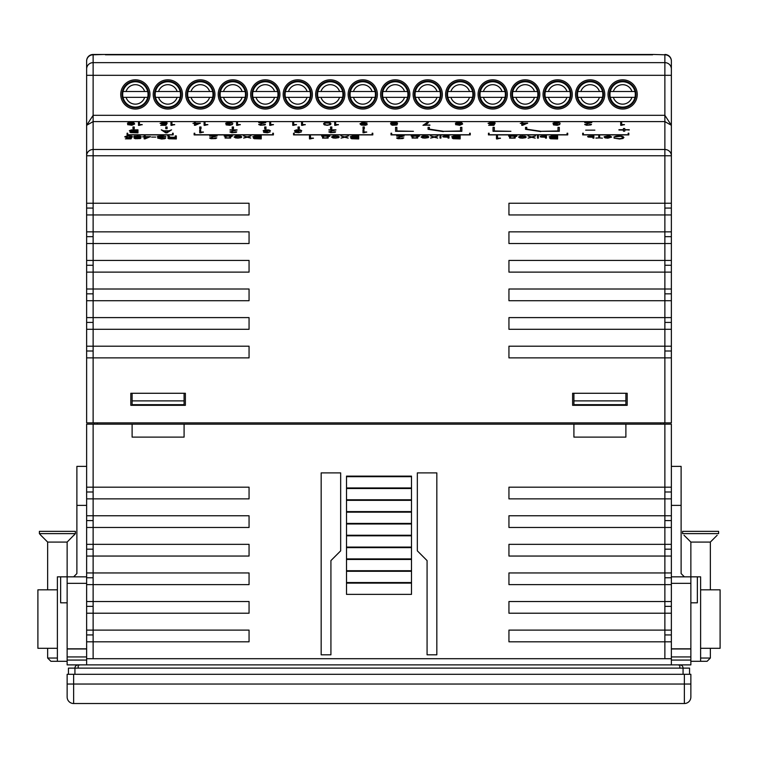 <?xml version="1.0" encoding="UTF-8"?>
<svg xmlns="http://www.w3.org/2000/svg" width="758" height="758" viewBox="0 0 758 758"><rect width="100%" height="100%" fill="white"/><g stroke="black" fill="none" stroke-linecap="round" stroke-linejoin="round"><path stroke-width="1.14" d="M135.36 79.808A14.62 14.62 0 0 1 149.98 94.428A14.62 14.62 0 0 1 135.36 109.048A14.62 14.62 0 0 1 120.74 94.428A14.62 14.62 0 0 1 135.36 79.808M167.84 79.808A14.62 14.62 0 0 1 182.46 94.428A14.62 14.62 0 0 1 167.84 109.048A14.62 14.62 0 0 1 153.22 94.428A14.62 14.62 0 0 1 167.84 79.808M200.33 79.808A14.62 14.62 0 0 1 214.95 94.428A14.62 14.62 0 0 1 200.33 109.048A14.62 14.62 0 0 1 185.71 94.428A14.62 14.62 0 0 1 200.33 79.808M232.81 79.808A14.62 14.62 0 0 1 247.43 94.428A14.62 14.62 0 0 1 232.81 109.048A14.62 14.62 0 0 1 218.2 94.428A14.62 14.62 0 0 1 232.81 79.808M265.3 79.808A14.62 14.62 0 0 1 279.92 94.428A14.62 14.62 0 0 1 265.3 109.048A14.62 14.62 0 0 1 250.68 94.428A14.62 14.62 0 0 1 265.3 79.808M297.79 79.808A14.62 14.62 0 0 1 312.4 94.428A14.62 14.62 0 0 1 297.79 109.048A14.62 14.62 0 0 1 283.17 94.428A14.62 14.62 0 0 1 297.79 79.808M330.27 79.808A14.62 14.62 0 0 1 344.89 94.428A14.62 14.62 0 0 1 330.27 109.048A14.62 14.62 0 0 1 315.65 94.428A14.62 14.62 0 0 1 330.27 79.808M362.76 79.808A14.62 14.62 0 0 1 377.38 94.428A14.62 14.62 0 0 1 362.76 109.048A14.62 14.62 0 0 1 348.14 94.428A14.62 14.62 0 0 1 362.76 79.808M395.24 79.808A14.62 14.62 0 0 1 409.86 94.428A14.62 14.62 0 0 1 395.24 109.048A14.62 14.62 0 0 1 380.62 94.428A14.62 14.62 0 0 1 395.24 79.808M427.73 79.808A14.62 14.62 0 0 1 442.35 94.428A14.62 14.62 0 0 1 427.73 109.048A14.62 14.62 0 0 1 413.11 94.428A14.62 14.62 0 0 1 427.73 79.808M460.21 79.808A14.62 14.62 0 0 1 474.83 94.428A14.62 14.62 0 0 1 460.21 109.048A14.62 14.62 0 0 1 445.6 94.428A14.62 14.62 0 0 1 460.21 79.808M492.7 79.808A14.62 14.62 0 0 1 507.32 94.428A14.62 14.62 0 0 1 492.7 109.048A14.62 14.62 0 0 1 478.08 94.428A14.62 14.62 0 0 1 492.7 79.808M525.19 79.808A14.62 14.62 0 0 1 539.8 94.428A14.62 14.62 0 0 1 525.19 109.048A14.62 14.62 0 0 1 510.57 94.428A14.62 14.62 0 0 1 525.19 79.808M557.67 79.808A14.62 14.62 0 0 1 572.29 94.428A14.62 14.62 0 0 1 557.67 109.048A14.62 14.62 0 0 1 543.05 94.428A14.62 14.62 0 0 1 557.67 79.808M590.16 79.808A14.62 14.62 0 0 1 604.78 94.428A14.62 14.62 0 0 1 590.16 109.048A14.62 14.62 0 0 1 575.54 94.428A14.62 14.62 0 0 1 590.16 79.808M622.64 79.808A14.62 14.62 0 0 1 637.26 94.428A14.62 14.62 0 0 1 622.64 109.048A14.62 14.62 0 0 1 608.02 94.428A14.62 14.62 0 0 1 622.64 79.808M671.37 75.307L671.37 125.297L664.87 121.602L664.87 75.307L671.37 75.307L671.37 60.962L671.37 422.86L86.63 422.86L86.63 351.011L93.13 351.011M86.63 351.011L86.63 322.425L93.13 322.425M86.63 322.425L86.63 293.839L93.13 293.839M86.63 293.839L86.63 265.253L93.13 265.253M86.63 265.253L86.63 236.657L93.13 236.657M86.63 236.657L86.63 208.071L93.13 208.071M86.63 208.071L86.63 75.307L93.13 75.307L93.13 115.32L664.87 115.32L671.37 125.297L671.37 155.76L93.13 155.76L93.13 203.248L249.06 203.248L249.06 214.95L93.13 214.95L93.13 231.844L249.06 231.844L249.06 243.536L93.13 243.536L93.13 260.43L249.06 260.43L249.06 272.122L93.13 272.122L93.13 289.016L249.06 289.016L249.06 300.708L93.13 300.708L93.13 317.602L249.06 317.602L249.06 329.294L93.13 329.294L93.13 346.188L249.06 346.188L249.06 357.88L86.63 357.88L86.63 422.86M86.63 60.962A6.5 6.5 0 0 1 93.13 54.472L104.168 54.472L93.13 54.472A6.5 6.5 0 0 0 86.63 60.962L86.63 125.297L93.13 115.32L93.13 121.602L86.63 125.297L86.63 155.76A6.5 6.272 -0 0 1 93.13 149.487L93.13 121.602L664.87 121.602L664.87 149.487A6.5 6.272 -0 0 1 671.37 155.76M104.168 54.472L653.832 54.472L664.87 54.803L664.87 62.639L93.13 62.639A6.5 6.329 180 0 0 86.63 68.969L86.63 61.133A6.5 6.329 180 0 1 93.13 54.803L104.168 54.472M671.37 61.133A6.5 6.329 180 0 0 664.87 54.803L653.832 54.472M86.63 282.137L86.63 272.122L93.13 272.122L93.13 260.43L86.63 260.43M86.63 253.551L86.63 243.536L93.13 243.536L93.13 231.844L86.63 231.844M671.37 357.88L508.94 357.88L508.94 346.188L671.37 346.188M671.37 329.294L508.94 329.294L508.94 317.602L671.37 317.602M671.37 300.708L508.94 300.708L508.94 289.016L671.37 289.016M671.37 272.122L508.94 272.122L508.94 260.43L671.37 260.43M671.37 243.536L508.94 243.536L508.94 231.844L671.37 231.844M671.37 214.95L508.94 214.95L508.94 203.248L671.37 203.248M185.388 405.312L130.812 405.312L130.812 393.279L185.388 393.279L185.388 405.312M627.188 405.312L572.612 405.312L572.612 393.279L627.188 393.279L627.188 405.312M664.87 322.425L671.37 322.425M664.87 293.839L671.37 293.839M664.87 265.253L671.37 265.253M664.87 236.657L671.37 236.657M664.87 208.071L671.37 208.071M664.87 351.011L671.37 351.011M105.409 54.803L652.591 54.803M86.63 203.248L93.13 203.248L93.13 214.95L86.63 214.95M86.63 289.016L93.13 289.016L93.13 300.708L86.63 300.708M86.63 317.602L93.13 317.602L93.13 329.294L86.63 329.294M86.63 346.188L93.13 346.188L93.13 422.86M86.63 155.76L93.13 155.76L93.13 149.487L664.87 149.487L664.87 422.86M134.261 126.993L132.963 126.993L132.963 128.68L134.261 128.68L134.261 126.993M137.965 129.826L131.494 129.883L129.362 130.679L131.778 131.437L130.025 131.845L130.594 132.593L137.965 132.849L137.965 129.826M131.778 131.437L129.902 132.129M131.039 138.847L131.958 137.312L127.552 137.549L125.781 136.762L128.244 136.08L132.375 136.677L131.74 136.194L127.136 135.9L124.738 136.762L126.491 137.7L130.878 137.624L130.158 138.619L125.354 138.847L131.039 138.847M139.254 137.501L141.159 136.952L140.315 136.118L134.337 136.194L133.778 136.971L135.691 137.482L134.138 138.212L135.275 138.723L140.287 138.562L140.751 137.918L139.377 137.52M140.846 138.174L139.377 137.586M145.1 138.847L150.425 136.639L145.195 136.639L145.195 135.909L144.153 135.909L144.153 136.639L142.57 136.866L144.153 136.866L144.153 138.847L145.1 138.847M155.769 137.084L151.657 137.084M165.888 136.743L162.695 135.853L157.73 136.307L157.427 136.866L158.119 137.245L164.391 137.984L161.88 138.771L157.721 138.108L161.653 139.017L164.96 138.676L165.462 137.928L159.085 137.075L158.621 136.487L165.452 136.383L160.402 135.919L157.389 136.743M164.552 138.193L161.16 138.828L157.73 138.174M175.221 137.283L170.067 137.198L168.939 135.928L167.679 135.909L168.437 137.084L169.669 137.406L167.812 137.965L168.788 138.752L176.33 138.941L176.33 135.909L175.221 135.909L175.221 137.35L169.963 137.236L168.977 136.014L167.812 135.976M127.069 134.905L173.194 134.905L173.194 133.219L172.549 133.219L172.549 134.734L127.714 134.734L127.714 133.219L127.069 133.219L127.069 134.905L127.069 133.285L127.714 133.285M166.978 132.849L171.573 129.826L169.062 130.774L163.728 130.774L161.255 129.826L165.727 132.849L166.978 132.849M364.333 126.993L363.035 126.993L363.035 128.68L364.333 128.68L364.333 126.993M331.843 126.993L330.545 126.993L330.545 128.68L331.843 128.68L331.843 126.993M299.363 126.993L298.065 126.993L298.065 128.68L299.363 128.68L299.363 126.993M265.992 126.993L264.694 126.993L264.694 128.68L265.992 128.68L265.992 126.993M233.511 126.993L232.204 126.993L232.204 128.68L233.511 128.68L233.511 126.993M201.022 126.993L199.724 126.993L199.724 128.68L201.022 128.68L201.022 126.993M567.723 133.219L567.069 133.219L567.069 134.734L489.109 134.734L489.109 133.219L488.455 133.219L488.455 134.905L567.723 134.905L567.723 133.219M470.263 133.219L469.619 133.219L469.619 134.734L391.649 134.734L391.649 133.219L391.005 133.219L391.005 134.905L470.263 134.905L470.263 133.219M540.776 131.598L526.782 129.135L526.763 127.382L525.531 127.382L525.531 129.315L540.776 131.598M559.3 131.305L559.3 127.363L558.002 127.363L558.002 130.973L541.439 131.305L559.3 131.305L559.3 127.429L558.002 127.429M493.032 131.305L510.901 131.305L494.33 130.973L494.33 127.363L493.032 127.363L493.032 131.305L493.032 127.429L494.33 127.429M300.367 131.892L298.974 132.47L295.857 132.138L298.889 131.437L296.037 131.058L295.857 130.3L301.75 130.679L300.187 129.893L296.463 129.845L294.474 130.651L296.378 131.371L294.909 131.797L295.08 132.337L298.804 132.716L301.4 131.892L298.027 132.584L295.857 132.138M334.543 131.778L332.203 132.517L329.948 131.684L335.927 129.826L328.906 129.826L334.884 130.054L328.82 131.93L330.64 132.669L335.055 132.337L335.576 131.778L332.203 132.584L329.863 131.911M363.783 132.764L366.72 131.996L363.954 131.996L363.954 129.826L362.997 129.826L362.997 132.764L363.783 132.764M443.316 131.598L429.36 129.125L429.36 127.363L428.062 127.363L428.062 129.315L443.316 131.598M461.849 131.305L461.849 127.363L460.542 127.363L460.542 130.973L443.98 131.305L461.849 131.305L461.849 127.429L460.542 127.429M395.572 131.305L413.442 131.305L396.87 130.973L396.87 127.363L395.572 127.363L395.572 131.305L395.572 127.429L396.87 127.429M628.818 133.219L628.164 133.219L628.164 134.734L583.338 134.734L583.338 133.219L582.684 133.219L582.684 134.905L628.818 134.905L628.818 133.219M592.955 138.155L593.902 138.155L593.902 136.004L587.668 136.431L588.36 137.084L592.955 137.264L592.955 138.155L592.955 137.321M602.439 138.155L599.663 137.956L599.663 136.004L598.716 136.004L598.716 137.956L595.94 137.956L599.663 137.956M604.126 137.018L605.083 137.89L607.85 138.202L611.659 137.056L610.19 136.137L607.85 135.957L604.211 136.658L609.062 136.251L610.626 137.018L604.126 137.018M614.046 138.108L619.589 139.027L622.972 138.496L623.919 137.482L622.1 136.203L617.855 135.957L613.876 136.99L620.717 136.298L622.792 137.264L622.271 138.221L618.812 138.809L614.046 138.108M618.935 130.025L623.436 130.025L623.436 131.191L624.744 131.191L624.744 130.025L629.244 129.684L624.744 129.684L624.744 128.519L623.436 128.519L623.436 129.684L618.935 129.684L623.436 129.684M594.85 130.158L585.669 130.158M215.642 137.871L213.216 138.61L210.876 137.776L217.12 135.919L209.663 135.919L215.992 136.146L209.578 138.022L210.961 138.695L215.727 138.562L216.769 137.871L213.216 138.667L210.705 138.003M230.631 138.07L230.802 136.772L232.365 136.118L232.365 135.36L231.408 135.36L231.408 135.919L225.173 135.919L225.173 135.36L224.216 135.36L224.216 136.118L225.088 136.118L225.088 138.07L230.631 138.07L230.631 137.17M237.946 138.117L241.243 137.624L241.679 136.724L240.637 136.165L235.7 136.052L234.051 136.99L235.52 137.909L237.946 138.117M250.727 138.07L247.781 137.037L250.983 135.919L247.174 136.857L243.536 135.919L246.653 137.037L243.621 138.07L247.174 137.217L250.727 138.07M261.254 135.919L255.02 135.966L252.765 136.772L255.19 137.53L253.456 137.89L254.148 138.695L261.254 138.904L261.254 135.919M310.325 138.894L313.442 138.127L310.505 138.127L310.505 135.957L309.463 135.957L309.463 138.894L310.325 138.894M328.091 138.108L328.261 136.81L329.815 136.156L329.815 135.398L328.868 135.398L328.868 135.957L322.633 135.957L322.633 135.398L321.676 135.398L321.676 136.156L322.538 136.156L322.538 138.108L328.091 138.108L328.091 137.207M335.406 138.155L338.703 137.662L339.129 136.762L338.096 136.203L333.15 136.089L331.511 137.027L332.98 137.947L335.406 138.155M348.187 138.108L345.241 137.075L348.443 135.957L344.634 136.895L340.996 135.957L344.113 137.075L341.081 138.108L344.634 137.255L348.187 138.108M358.705 135.957L352.47 135.995L350.224 136.81L352.641 137.568L350.916 137.928L351.608 138.733L358.705 138.941L358.705 135.957M402.65 137.88L400.224 138.619L397.884 137.785L404.128 135.928L396.671 135.928L403 136.156L396.586 138.032L397.978 138.705L402.735 138.572L403.777 137.88L400.224 138.686L397.713 138.013M417.639 138.079L417.81 136.781L419.373 136.127L419.373 135.369L418.416 135.369L418.416 135.928L412.181 135.928L412.181 135.369L411.224 135.369L411.224 136.127L412.096 136.127L412.096 138.079L417.639 138.079L417.639 137.179M424.963 138.127L428.251 137.634L428.687 136.734L427.645 136.175L422.708 136.061L421.06 137.008L422.538 137.928L424.963 138.127M437.736 138.079L434.789 137.046L438.001 135.928L434.182 136.866L430.544 135.928L433.661 137.046L430.629 138.079L434.182 137.226L437.736 138.079M439.991 138.079L440.938 138.079L440.938 135.928L439.991 135.928L439.991 138.079L439.991 135.995L440.938 135.995L440.938 138.079M448.044 138.079L449.001 138.079L449.001 135.928L442.757 136.355L443.458 137.008L448.044 137.189L448.044 138.079L448.044 137.245M460.172 135.928L453.938 135.976L451.683 136.781L454.108 137.539L452.374 137.899L453.066 138.705L460.172 138.913L460.172 135.928M497.333 138.922L500.46 138.155L497.513 138.155L497.513 135.985L496.471 135.985L496.471 138.922L497.333 138.922M515.099 138.136L515.269 136.838L516.833 136.184L516.833 135.426L515.876 135.426L515.876 135.985L509.641 135.985L509.641 135.426L508.684 135.426L508.684 136.184L509.556 136.184L509.556 138.136L515.099 138.136L515.099 137.236M522.414 138.183L525.711 137.691L526.137 136.791L525.105 136.232L520.168 136.118L518.519 137.056L519.988 137.975L522.414 138.183M535.195 138.136L532.249 137.103L535.451 135.985L531.642 136.923L528.004 135.985L531.121 137.103L528.089 138.136L531.642 137.283L535.195 138.136M537.45 138.136L538.398 138.136L538.398 135.985L537.45 135.985L537.45 138.136L537.45 136.042L538.398 136.042L538.398 138.136M545.504 138.136L546.452 138.136L546.452 135.985L540.217 136.412L540.909 137.056L545.504 137.236L545.504 138.136L545.504 137.302M557.632 135.985L551.388 136.023L549.143 136.838L551.568 137.596L549.834 137.956L550.526 138.761L557.632 138.96L557.632 135.985M273.401 133.237L272.747 133.237L272.747 134.744L194.787 134.744L194.787 133.237L194.133 133.237L194.133 134.915L273.401 134.915L273.401 133.237M372.803 133.219L372.159 133.219L372.159 134.734L294.189 134.734L294.189 133.219L293.545 133.219L293.545 134.905L372.803 134.905L372.803 133.219M269.043 131.92L267.659 132.508L264.542 132.167L267.574 131.475L264.713 131.096L264.542 130.329L270.426 130.717L268.872 129.931L265.148 129.883L263.149 130.689L265.054 131.409L263.585 131.835L263.756 132.375L267.479 132.754L270.085 131.92L267.659 132.574L264.542 132.167M235.643 131.816L233.312 132.555L231.057 131.721L237.036 129.864L230.015 129.864L235.994 130.082L229.93 131.968L231.749 132.707L236.164 132.375L236.686 131.816L233.312 132.612L230.972 131.949M200.472 132.802L203.419 132.034L200.652 132.034L200.652 129.864L199.695 129.864L199.695 132.802L200.472 132.802M621.494 125.335L624.44 124.577L621.664 124.577L621.664 122.398L620.707 122.398L620.707 125.335L621.494 125.335M590.387 124.35L588.056 125.089L585.801 124.265L591.78 122.398L584.759 122.398L590.738 122.625L584.674 124.511L586.493 125.25L590.908 124.918L591.43 124.35L588.056 125.155L585.716 124.492M558.817 124.464L557.433 125.051L554.306 124.71L557.338 124.018L554.486 123.639L554.306 122.872L560.2 123.251L558.646 122.474L554.913 122.426L552.923 123.232L554.828 123.952L553.359 124.378L553.53 124.918L557.253 125.297L559.859 124.464L556.476 125.155L554.306 124.71M522.603 125.297L527.625 123.118L522.688 123.118L522.688 122.398L521.741 122.398L521.741 123.118L520.263 123.346L521.741 123.346L521.741 125.297L522.603 125.297M127.59 124.596L131.835 125.269L134.697 124.018L133.654 122.673L129.41 122.426L127.505 123.099L128.282 123.99L133.569 124.217L131.57 125.07L127.59 124.596M139.264 125.335L142.21 124.577L139.434 124.577L139.434 122.398L138.487 122.398L138.487 125.335L139.264 125.335M165.964 125.297L166.836 123.791L162.591 124.018L161.028 123.166L166.921 122.787L162.847 122.379L160.071 123.327L162.07 124.217L165.879 124.104L165.187 125.07L160.677 125.297L165.964 125.297M171.744 125.335L174.691 124.577L171.924 124.577L171.924 122.398L170.967 122.398L170.967 125.335L171.744 125.335M195.289 125.297L200.311 123.118L195.374 123.118L195.374 122.398L194.427 122.398L194.427 123.118L192.949 123.346L194.427 123.346L194.427 125.297L195.289 125.297M204.887 125.335L207.825 124.577L205.058 124.577L205.058 122.398L204.101 122.398L204.101 125.335L204.887 125.335M231.503 124.464L230.11 125.051L226.993 124.71L230.025 124.018L227.173 123.639L226.993 122.872L232.886 123.251L231.323 122.474L227.599 122.426L225.609 123.232L227.514 123.952L226.045 124.378L226.216 124.918L229.939 125.297L232.535 124.464L229.162 125.155L226.993 124.71M237.368 125.335L240.314 124.577L237.538 124.577L237.538 122.398L236.591 122.398L236.591 125.335L237.368 125.335M264.371 124.35L262.041 125.089L259.786 124.265L265.764 122.398L258.743 122.398L264.722 122.625L258.658 124.511L260.477 125.25L264.893 124.918L265.414 124.35L262.041 125.155L259.7 124.492M270.502 125.335L273.449 124.577L270.682 124.577L270.682 122.398L269.725 122.398L269.725 125.335L270.502 125.335M293.526 125.335L296.473 124.577L293.697 124.577L293.697 122.398L292.749 122.398L292.749 125.335L293.526 125.335M302.338 125.335L305.284 124.577L302.518 124.577L302.518 122.398L301.561 122.398L301.561 125.335L302.338 125.335M327.267 125.316L330.564 124.625L330.905 123.545L330.213 122.805L326.224 122.379L323.628 123.526L324.234 124.824L327.267 125.316M335.472 125.335L338.419 124.577L335.652 124.577L335.652 122.398L334.695 122.398L334.695 125.335L335.472 125.335M367.043 123.052L362.277 122.445L359.936 123.838L361.234 125.07L365.309 125.25L367.043 124.738L366.351 123.658L361.064 123.431L363.054 122.607L367.043 123.052M395.78 123.971L397.514 123.459L396.993 122.692L391.1 122.72L390.673 123.478L392.398 123.971L390.929 124.596L392.398 125.231L396.737 125.004L397.164 124.397L395.78 124.037L396.472 124.104M429.909 125.023L424.196 125.023L427.569 123.431L428.441 122.398L427.398 122.398L422.983 125.297L429.909 125.023M455.558 124.596L459.803 125.269L462.655 124.018L461.622 122.673L457.377 122.426L455.463 123.099L456.25 123.99L461.527 124.217L459.538 125.07L455.558 124.596M493.932 125.297L494.794 123.791L490.549 124.018L488.995 123.166L494.879 122.787L490.814 122.379L488.038 123.327L490.028 124.217L493.846 124.104L493.155 125.07L488.645 125.297L493.932 125.297M167.073 126.993L165.775 126.993L165.775 128.68L167.073 128.68L167.073 126.993M664.87 54.472A6.5 6.5 0 0 1 671.37 60.962A6.5 6.5 0 0 0 664.87 54.472M167.073 128.68L167.073 127.06L165.775 127.06L165.775 128.68M493.846 124.104L493.155 125.136L488.645 125.297M495.201 123.166L490.814 122.445L488.057 123.346M494.756 123.857L490.549 124.075L488.995 123.166M461.707 123.791L459.538 125.136L455.586 124.663M462.645 124.028L462.048 122.91L460.409 122.483L456.771 122.559L455.397 123.327M456.335 123.327L457.718 124.037L460.665 123.857L461.186 123.052L458.846 122.578L456.42 123.052L456.941 123.838L461.271 123.431M429.909 125.297L424.196 125.023M428.403 122.464L422.983 125.297M397.164 124.757L396.472 124.17M392.398 123.971L390.948 124.625M397.59 123.241L393.44 122.445L390.512 123.26M391.886 124.492L393.099 125.136L396.301 124.748L393.184 124.085L391.886 124.492L392.398 124.985L396.301 124.691M391.535 123.364L396.472 123.563L395.951 122.758L393.44 122.578L391.621 122.967L391.886 123.611L396.642 123.213M367.194 124.388L365.223 123.545L360.893 123.857M367.014 123.052L362.277 122.512L359.946 123.876M361.32 124.35L363.745 125.155L365.659 124.956L366.086 124.037L361.926 123.857L361.5 124.663L362.712 125.051L366.266 124.35M335.652 122.464L334.695 122.464L334.695 125.335M338.419 124.757L335.652 124.577M330.905 124.104L330.213 122.872L327.267 122.417L324.32 122.872L323.628 124.066M324.585 123.838L325.447 124.928L328.043 125.136L329.863 124.35L329.692 123.099L325.011 122.986L324.67 124.312L326.49 125.07L329.086 124.871L329.957 123.545M302.518 122.464L301.561 122.464L301.561 125.335M305.284 124.757L302.518 124.577M293.697 122.464L292.749 122.464L292.749 125.335M296.473 124.757L293.697 124.577M270.682 122.464L269.725 122.464L269.725 125.335M273.449 124.757L270.682 124.577M265.414 124.577L264.371 124.416M264.722 122.625L258.677 124.539M265.764 122.607L258.743 122.625M237.538 122.464L236.591 122.464L236.591 125.335M240.314 124.757L237.538 124.577M232.498 124.53L231.503 124.53M227.514 123.952L225.969 124.615M232.858 123.251L229.077 122.417L225.628 123.27M230.025 124.018L226.651 123.393M205.058 122.464L204.101 122.464L204.101 125.335M207.825 124.757L205.058 124.577M194.427 123.402L194.427 125.297M194.427 123.118L192.949 123.346M195.374 122.464L194.427 122.464M200.311 123.346L195.374 123.118M195.374 124.89L199.363 123.402L195.374 123.346L195.374 124.89L199.363 123.346M171.924 122.464L170.967 122.464L170.967 125.335M174.691 124.757L171.924 124.577M165.879 124.104L165.187 125.136L160.677 125.297M167.234 123.166L162.847 122.445L160.09 123.346M166.798 123.857L162.591 124.075L161.028 123.166M139.434 122.464L138.487 122.464L138.487 125.335M142.21 124.757L139.434 124.577M133.74 123.791L131.57 125.136L127.619 124.663M134.687 124.028L134.09 122.91L132.442 122.483L128.803 122.559L127.429 123.327M128.367 123.327L129.751 124.037L132.697 123.857L133.219 123.052L130.878 122.578L128.453 123.052L128.974 123.838L133.304 123.431M521.741 123.402L521.741 125.297M521.741 123.118L520.263 123.346M522.688 122.464L521.741 122.464M527.625 123.346L522.688 123.118M522.688 124.89L526.677 123.402L522.688 123.346L522.688 124.89L526.677 123.346M559.811 124.53L558.817 124.53M554.828 123.952L553.283 124.615M560.181 123.251L556.391 122.417L552.942 123.27M557.338 124.018L553.965 123.393M591.43 124.577L590.387 124.416M590.738 122.625L584.693 124.539M591.78 122.607L584.759 122.625M621.664 122.464L620.707 122.464L620.707 125.335M624.44 124.757L621.664 124.577M200.652 129.921L199.695 129.921L199.695 132.802M203.419 132.214L200.652 132.034M236.686 132.034L235.643 131.873M235.994 130.082L229.949 132.006M237.036 130.063L230.015 130.082M270.038 131.987L269.043 131.987M265.054 131.409L263.519 132.082M270.407 130.717L266.617 129.883L263.168 130.736M267.574 131.475L264.191 130.85M372.803 134.905L372.803 133.285L372.159 133.285M294.189 133.285L293.545 133.285L293.545 134.905M372.159 134.734L294.189 134.734M273.401 134.915L273.401 133.294L272.747 133.294M194.787 133.294L194.133 133.294L194.133 134.915M272.747 134.744L194.787 134.744M557.632 138.96L557.632 136.042L551.388 136.089L549.162 136.866M551.568 137.596L549.683 138.25M550.782 138.335L556.505 138.78L556.505 137.662L550.782 138.089L556.505 138.714M550.27 136.658L551.653 137.435L556.505 137.482L556.505 136.232L550.27 136.658L551.653 137.369L556.505 137.416M546.452 138.136L546.452 136.042L541.259 136.137L540.217 136.743M541.174 136.611L545.504 137.103L545.504 136.184L541.174 136.611L545.504 137.037M531.121 137.103L528.279 138.136M535.271 136.042L531.642 136.99L528.174 136.042M535.015 138.136L532.249 137.103M526.213 137.084L522.414 136.004L518.538 137.094M519.562 137.056L522.414 138.022L524.583 137.748L525.19 136.942L524.754 136.544L519.903 136.563L519.732 137.416L521.116 137.89L524.583 137.691L525.19 136.876M509.556 136.251L509.556 138.136M509.641 135.483L508.684 135.483L508.684 136.184M515.876 135.985L509.641 135.985M516.833 136.184L516.833 135.483L515.876 135.483M514.142 137.189L515.099 136.184L510.504 136.184L510.504 137.937L514.142 137.937L515.099 136.184M510.504 137.937L514.142 137.937M497.513 136.042L496.471 136.042L496.471 138.922M500.46 138.335L497.513 138.155M460.172 138.913L460.172 135.995L453.938 136.033L451.702 136.81M454.108 137.539L452.223 138.193M453.331 138.278L459.045 138.723L459.045 137.605L453.331 138.032L459.045 138.667M452.81 136.601L454.194 137.378L459.045 137.425L459.045 136.175L452.81 136.601L454.194 137.321L459.045 137.359M449.001 138.079L449.001 135.995L443.8 136.08L442.757 136.686M443.714 136.554L448.044 137.046L448.044 136.127L443.714 136.554L448.044 136.98M433.661 137.046L430.819 138.079M437.821 135.995L434.182 136.933L430.724 135.995M437.555 138.079L434.789 137.046M428.763 137.037L424.963 135.947L421.078 137.037M422.102 137.008L424.963 137.965L427.124 137.691L427.73 136.885L427.294 136.487L422.443 136.516L422.272 137.359L423.656 137.833L427.124 137.634L427.73 136.828M412.096 136.194L412.096 138.079M412.181 135.426L411.224 135.426L411.224 136.127M418.416 135.928L412.181 135.928M419.373 136.127L419.373 135.426L418.416 135.426M416.682 137.132L417.639 136.127L413.044 136.127L413.044 137.88L416.682 137.88L417.639 136.127M413.044 137.88L416.682 137.88M403.739 137.947L402.65 137.947M403 136.156L396.614 138.06M404.099 135.995L396.671 136.156M358.705 138.941L358.705 136.014L352.47 136.061L350.243 136.838M352.641 137.568L350.764 138.221M351.864 138.307L357.587 138.752L357.587 137.634L351.864 138.06L357.587 138.686M351.342 136.629L352.735 137.406L357.587 137.454L357.587 136.203L351.342 136.629L352.735 137.34L357.587 137.387M344.113 137.075L341.261 138.108M348.263 136.014L344.634 136.961L341.166 136.014M348.007 138.108L345.241 137.075M339.205 137.056L335.406 135.976L331.53 137.065M332.544 137.027L335.406 137.994L337.575 137.719L338.182 136.914L337.746 136.516L332.895 136.535L332.724 137.387L334.107 137.861L337.575 137.662L338.182 136.847M322.538 136.222L322.538 138.108M322.633 135.455L321.676 135.455L321.676 136.156M328.868 135.957L322.633 135.957M329.815 136.156L329.815 135.455L328.868 135.455M327.134 137.16L328.091 136.156L323.495 136.156L323.495 137.909L327.134 137.909L328.091 136.156M323.495 137.909L327.134 137.909M310.505 136.014L309.463 136.014L309.463 138.894M313.442 138.307L310.505 138.127M261.254 138.904L261.254 135.976L255.02 136.023L252.784 136.8M255.19 137.53L253.305 138.183M254.404 138.269L260.127 138.714L260.127 137.596L254.404 138.022L260.127 138.657M253.892 136.592L255.275 137.369L260.127 137.416L260.127 136.165L253.892 136.592L255.275 137.312L260.127 137.35M246.653 137.037L243.811 138.07M250.803 135.976L247.174 136.923L243.716 135.976M250.547 138.07L247.781 137.037M241.745 137.018L237.946 135.938L234.07 137.027M235.094 136.99L237.946 137.956L240.115 137.681L240.722 136.876L240.286 136.478L235.435 136.497L235.264 137.35L236.648 137.823L240.115 137.624L240.722 136.819M225.088 136.184L225.088 138.07M225.173 135.417L224.216 135.417L224.216 136.118M231.408 135.919L225.173 135.919M232.365 136.118L232.365 135.417L231.408 135.417M229.674 137.122L230.631 136.118L226.036 136.118L226.036 137.871L229.674 137.871L230.631 136.118M226.036 137.871L229.674 137.871M216.731 137.928L215.642 137.928M215.992 136.146L209.606 138.051M217.091 135.976L209.663 136.146M624.744 128.585L623.436 128.585M629.244 130.025L624.744 129.684M624.744 131.191L624.744 130.082M623.436 130.082L623.436 131.191M622.792 137.264L622.271 138.288L620.631 138.761L614.094 138.174M623.91 137.53L623.228 136.696L620.196 136.042L616.121 136.175L613.971 136.99M610.626 137.018L604.154 137.075M611.64 137.094L608.721 136.042L604.315 136.658M605.168 137.217L607.158 138.022L610.626 137.217L605.168 137.217L607.158 137.956L610.626 137.217M598.716 137.956L595.94 138.155M599.663 136.07L598.716 136.07M593.902 138.155L593.902 136.07L588.71 136.156L587.668 136.762M588.615 136.629L592.955 137.122L592.955 136.203L588.615 136.629L592.955 137.056M628.818 134.905L628.818 133.285L628.164 133.285M583.338 133.285L582.684 133.285L582.684 134.905M628.164 134.734L583.338 134.734M413.442 131.305L396.87 130.973M460.542 130.973L443.98 131.305M429.36 127.429L428.062 127.429L428.062 129.315M443.866 131.352L429.36 129.125M363.954 129.893L362.997 129.893L362.997 132.764M366.72 132.176L363.954 131.996M335.576 131.996L334.543 131.835M334.884 130.054L328.839 131.968M335.927 130.025L328.906 130.054M301.362 131.949L300.367 131.949M296.378 131.371L294.834 132.044M301.722 130.679L297.941 129.845L294.492 130.698M298.889 131.437L295.516 130.812M510.901 131.305L494.33 130.973M558.002 130.973L541.439 131.305M541.326 131.352L526.782 129.201L526.763 127.439L525.531 127.439L525.531 129.315M470.263 134.905L470.263 133.285L469.619 133.285M391.649 133.285L391.005 133.285L391.005 134.905M469.619 134.734L391.649 134.734M567.723 134.905L567.723 133.285L567.069 133.285M489.109 133.285L488.455 133.285L488.455 134.905M567.069 134.734L489.109 134.734M201.022 128.68L201.022 127.06L199.724 127.06L199.724 128.68M233.511 128.68L233.511 127.06L232.204 127.06L232.204 128.68M265.992 128.68L265.992 127.06L264.694 127.06L264.694 128.68M299.363 128.68L299.363 127.06L298.065 127.06L298.065 128.68M331.843 128.68L331.843 127.06L330.545 127.06L330.545 128.68M364.333 128.68L364.333 127.06L363.035 127.06L363.035 128.68M171.479 129.893L169.062 130.84L163.728 130.84L161.34 129.893M164.107 131.02L166.39 132.669L168.683 131.02L164.107 131.02L166.39 132.612L168.683 131.02M172.549 134.734L127.714 134.734M173.194 134.905L173.194 133.285L172.549 133.285M176.33 138.941L176.33 135.976L175.221 135.976M169.669 137.406L167.764 138.079M171.715 138.752L175.221 138.752L175.221 137.53L171.507 137.53L169.138 137.833L169.28 138.543L175.221 138.695M165.614 138.24L158.488 136.705M144.153 136.933L144.153 138.847M144.153 136.639L142.57 136.866M145.195 135.976L144.153 135.976M150.425 136.876L145.195 136.639M145.195 138.439L149.402 136.933L145.195 136.866L145.195 138.439L149.402 136.866M135.691 137.482L134.138 138.051M141.253 136.762L137.681 135.909L133.673 136.781M137.236 138.714L139.396 138.506L139.643 137.899L135.805 137.719L135.189 138.335L136.364 138.676L139.813 138.117M137.189 137.425L139.86 137.151L140.059 136.497L135.483 136.26L134.753 136.933L136.061 137.359L140.211 136.724M134.706 136.743L137.189 137.359M130.878 137.624L130.158 138.686L125.354 138.847M132.347 136.677L127.941 135.919L124.738 136.866M131.92 137.369L127.325 137.586L125.771 136.838M137.965 132.849L137.965 129.893L131.21 129.969L129.372 130.717M134.308 132.669L136.847 132.669L136.847 131.522L133.351 131.522L131.286 131.778L131.323 132.461L136.847 132.612M133.91 131.333L136.847 131.333L136.847 130.073L133.048 130.073L130.774 130.319L130.907 131.115L136.847 131.276M134.261 128.68L134.261 127.06L132.963 127.06L132.963 128.68M684.37 703.528L684.37 684.038L690.86 684.038L690.86 697.038A6.5 6.5 0 0 1 684.37 703.528L73.63 703.528A6.5 6.5 0 0 1 67.14 697.038L67.14 674.298L690.86 674.298L690.86 684.038L690.86 674.298M573.91 424.158L625.89 424.158L625.89 437.12L573.91 437.12L573.91 424.158L184.09 424.158L184.09 437.12L132.11 437.12L132.11 424.158L86.63 424.158L86.63 658.702L671.37 658.702L671.37 641.808L508.94 641.808L508.94 630.116L671.37 630.116L671.37 613.222L508.94 613.222L508.94 601.53L671.37 601.53L671.37 424.158L625.89 424.158L660.644 424.158L660.625 422.86M671.37 613.222L671.37 606.353L664.87 606.353M671.37 641.808L671.37 634.939L664.87 634.939M664.87 424.158L664.87 487.176L508.94 487.176L508.94 498.868L664.87 498.868L664.87 515.762L508.94 515.762L508.94 527.464L664.87 527.464L664.87 544.348L508.94 544.348L508.94 556.05L664.87 556.05L664.87 572.944L508.94 572.944L508.94 584.636L671.37 584.636L671.37 664.87M86.63 658.702L86.63 664.87M321.174 654.808L321.174 472.888L340.664 472.888L340.664 550.848L330.924 560.598L330.924 654.808L321.174 654.808L321.174 472.888L340.664 472.888M427.076 560.598L427.076 654.808L427.076 560.598L417.336 550.848L417.336 472.888L436.826 472.888L436.826 654.808L436.826 472.888L417.336 472.888L417.336 550.848M411.49 582.551L411.49 594.376L346.51 594.376L346.51 476.128L411.49 476.128L411.49 582.551L346.51 582.551M427.076 654.808L436.826 654.808M86.63 515.762L93.13 515.762L93.13 527.464L249.06 527.464L249.06 515.762L93.13 515.762L93.13 487.176L249.06 487.176L249.06 498.868L86.63 498.868L86.63 505.368L76.88 505.368L76.88 573.588L73.63 576.838L86.63 576.838L67.14 576.838L68.116 576.838L67.14 576.838L67.14 583.338L86.63 583.338M86.63 572.944L93.13 572.944L93.13 584.636L249.06 584.636L249.06 572.944L93.13 572.944L93.13 544.348L249.06 544.348L249.06 556.05L86.63 556.05M86.63 630.116L93.13 630.116L93.13 641.808L249.06 641.808L249.06 630.116L93.13 630.116L93.13 601.53L249.06 601.53L249.06 613.222L86.63 613.222M93.13 658.702L93.13 641.808L86.63 641.808M663.885 424.158L663.875 422.86L663.885 424.158L660.644 424.158M97.375 422.86L97.356 424.158L94.115 424.158L94.125 422.86L94.115 424.158M97.356 424.158L184.09 424.158L184.09 426.745M184.09 393.279L184.09 404.668L132.11 404.668L132.11 393.279M184.09 400.897L132.11 400.897M625.89 393.279L625.89 404.668L573.91 404.668L573.91 393.279M625.89 400.897L573.91 400.897M93.13 424.158L93.13 487.176L86.63 487.176M93.13 491.999L86.63 491.999M93.13 520.585L86.63 520.585M86.63 544.348L93.13 544.348L93.13 527.464L86.63 527.464M93.13 549.171L86.63 549.171M93.13 577.757L86.63 577.757M86.63 601.53L93.13 601.53L93.13 584.636L86.63 584.636M93.13 606.353L86.63 606.353M93.13 634.939L86.63 634.939M671.37 572.944L664.87 572.944L664.87 658.702M671.37 577.757L664.87 577.757M671.37 566.065L671.37 556.05L664.87 556.05L664.87 544.348L671.37 544.348M671.37 549.171L664.87 549.171M671.37 537.479L671.37 527.464L664.87 527.464L664.87 515.762L671.37 515.762M671.37 520.585L664.87 520.585M684.37 576.838L681.12 573.588L681.12 505.368L671.37 505.368L671.37 498.868L664.87 498.868L664.87 487.176L671.37 487.176M671.37 491.999L664.87 491.999M411.49 583.12L346.51 583.12M411.49 570.727L346.51 570.727M411.49 571.295L346.51 571.295M411.49 558.902L346.51 558.902M411.49 559.47L346.51 559.47M411.49 547.077L346.51 547.077M411.49 547.646L346.51 547.646M411.49 535.252L346.51 535.252M411.49 535.821L346.51 535.821M411.49 523.427L346.51 523.427M411.49 523.996L346.51 523.996M411.49 511.603L346.51 511.603M411.49 512.171L346.51 512.171M411.49 499.778L346.51 499.778M411.49 500.346L346.51 500.346M411.49 487.953L346.51 487.953M411.49 488.522L346.51 488.522M411.49 476.697L346.51 476.697M74.938 674.298L74.938 668.12A3.25 3.25 0 0 1 78.178 664.87L679.822 664.87A3.25 3.25 0 0 1 683.062 668.12L683.062 674.298M68.438 668.12L68.438 674.298L68.438 668.12L683.062 668.12A3.25 3.25 0 0 0 679.822 664.87L679.822 668.12M689.562 674.298L689.562 668.12L683.062 668.12M690.86 664.889L680.087 664.889L690.86 664.889L690.86 576.838L700.61 576.838L700.61 589.828L720.1 589.828L720.1 648.308L700.61 648.308L700.61 589.828M671.37 505.368L671.37 508.893M681.12 505.368L681.12 466.388L671.37 466.388L671.37 480.307M700.61 648.308L700.61 661.298L690.86 661.298M690.86 583.338L671.37 583.338L671.37 576.838L690.86 576.838L690.86 542.074L684.038 535.252M697.36 576.838L697.36 602.828L690.86 602.828M671.37 648.839L690.86 648.839M717.172 535.252L710.35 542.074L710.35 589.828M710.35 648.308L710.35 658.048L707.11 661.298L700.61 661.298M710.35 542.074L690.86 542.074M700.61 658.048L710.35 658.048M718.612 533.632L682.607 533.632L682.607 531.358L718.612 531.358L718.612 533.632M77.913 664.889L67.14 664.889L67.14 656.93L86.63 656.93M86.63 480.307L86.63 466.388L76.88 466.388L86.63 466.388M67.14 661.298L57.39 661.298L57.39 648.308L37.9 648.308L37.9 589.828L57.39 589.828L57.39 648.308M76.88 466.388L76.88 505.368M57.39 589.828L57.39 576.838L67.14 576.838L67.14 542.074L47.65 542.074L47.65 589.828M86.63 648.971L67.14 648.971L67.14 656.93M67.14 648.971L67.14 583.338M67.14 602.828L60.64 602.828L60.64 576.838M67.14 648.839L86.63 648.839M47.65 648.308L47.65 658.048L57.39 658.048M47.65 658.048L50.89 661.298L57.39 661.298M67.14 542.074L75.393 533.632L39.388 533.632L40.828 535.252L39.388 533.632L39.388 531.358L75.393 531.358L75.393 533.632L73.962 535.252M47.65 542.074L40.828 535.252M155.182 91.5L180.508 91.5M180.508 97.346L155.182 97.346M155.513 97.346L158.545 97.346A9.75 9.75 0 0 0 177.135 97.346L180.167 97.346M180.167 91.5L177.135 91.5A9.75 9.75 0 0 0 158.545 91.5L155.513 91.5M122.692 91.5L148.018 91.5M148.018 97.346L122.692 97.346M123.033 97.346L126.065 97.346A9.75 9.75 0 0 0 144.655 97.346L147.687 97.346M147.687 91.5L144.655 91.5A9.75 9.75 0 0 0 126.065 91.5L123.033 91.5M122.692 94.428A12.668 12.668 0 0 1 135.36 81.76A12.668 12.668 0 0 1 148.028 94.428A12.668 12.668 0 0 1 135.36 107.096A12.668 12.668 0 0 1 122.692 94.428M155.172 94.428A12.668 12.668 0 0 1 167.84 81.76A12.668 12.668 0 0 1 180.508 94.428A12.668 12.668 0 0 1 167.84 107.096A12.668 12.668 0 0 1 155.172 94.428M220.152 91.5L245.478 91.5M245.478 97.346L220.152 97.346M220.483 97.346L223.515 97.346A9.75 9.75 0 0 0 242.115 97.346L245.137 97.346M245.137 91.5L242.115 91.5A9.75 9.75 0 0 0 223.515 91.5L220.483 91.5M187.671 91.5L212.989 91.5M212.989 97.346L187.671 97.346M188.003 97.346L191.035 97.346A9.75 9.75 0 0 0 209.625 97.346L212.657 97.346M212.657 91.5L209.625 91.5A9.75 9.75 0 0 0 191.035 91.5L188.003 91.5M187.662 94.428A12.668 12.668 0 0 1 200.33 81.76A12.668 12.668 0 0 1 212.998 94.428A12.668 12.668 0 0 1 200.33 107.096A12.668 12.668 0 0 1 187.662 94.428M220.142 94.428A12.668 12.668 0 0 1 232.81 81.76A12.668 12.668 0 0 1 245.488 94.428A12.668 12.668 0 0 1 232.81 107.096A12.668 12.668 0 0 1 220.142 94.428M285.122 91.5L310.448 91.5M310.448 97.346L285.122 97.346M285.463 97.346L288.485 97.346A9.75 9.75 0 0 0 307.085 97.346L310.117 97.346M310.117 91.5L307.085 91.5A9.75 9.75 0 0 0 288.485 91.5L285.463 91.5M252.641 91.5L277.959 91.5M277.959 97.346L252.641 97.346M252.973 97.346L256.005 97.346A9.75 9.75 0 0 0 274.595 97.346L277.627 97.346M277.627 91.5L274.595 91.5A9.75 9.75 0 0 0 256.005 91.5L252.973 91.5M252.632 94.428A12.668 12.668 0 0 1 265.3 81.76A12.668 12.668 0 0 1 277.968 94.428A12.668 12.668 0 0 1 265.3 107.096A12.668 12.668 0 0 1 252.632 94.428M285.112 94.428A12.668 12.668 0 0 1 297.79 81.76A12.668 12.668 0 0 1 310.458 94.428A12.668 12.668 0 0 1 297.79 107.096A12.668 12.668 0 0 1 285.112 94.428M350.092 91.5L375.418 91.5M375.418 97.346L350.092 97.346M350.433 97.346L353.465 97.346A9.75 9.75 0 0 0 372.055 97.346L375.087 97.346M375.087 91.5L372.055 91.5A9.75 9.75 0 0 0 353.465 91.5L350.433 91.5M317.611 91.5L342.929 91.5M342.929 97.346L317.611 97.346M317.943 97.346L320.975 97.346A9.75 9.75 0 0 0 339.565 97.346L342.597 97.346M342.597 91.5L339.565 91.5A9.75 9.75 0 0 0 320.975 91.5L317.943 91.5M317.602 94.428A12.668 12.668 0 0 1 330.27 81.76A12.668 12.668 0 0 1 342.938 94.428A12.668 12.668 0 0 1 330.27 107.096A12.668 12.668 0 0 1 317.602 94.428M350.092 94.428A12.668 12.668 0 0 1 362.76 81.76A12.668 12.668 0 0 1 375.428 94.428A12.668 12.668 0 0 1 362.76 107.096A12.668 12.668 0 0 1 350.092 94.428M415.071 91.5L440.389 91.5M440.389 97.346L415.071 97.346M415.403 97.346L418.435 97.346A9.75 9.75 0 0 0 437.025 97.346L440.057 97.346M440.057 91.5L437.025 91.5A9.75 9.75 0 0 0 418.435 91.5L415.403 91.5M382.582 91.5L407.908 91.5M407.908 97.346L382.582 97.346M382.913 97.346L385.945 97.346A9.75 9.75 0 0 0 404.535 97.346L407.567 97.346M407.567 91.5L404.535 91.5A9.75 9.75 0 0 0 385.945 91.5L382.913 91.5M382.572 94.428A12.668 12.668 0 0 1 395.24 81.76A12.668 12.668 0 0 1 407.908 94.428A12.668 12.668 0 0 1 395.24 107.096A12.668 12.668 0 0 1 382.572 94.428M415.062 94.428A12.668 12.668 0 0 1 427.73 81.76A12.668 12.668 0 0 1 440.398 94.428A12.668 12.668 0 0 1 427.73 107.096A12.668 12.668 0 0 1 415.062 94.428M480.041 91.5L505.359 91.5M505.359 97.346L480.041 97.346M480.373 97.346L483.405 97.346A9.75 9.75 0 0 0 501.995 97.346L505.027 97.346M505.027 91.5L501.995 91.5A9.75 9.75 0 0 0 483.405 91.5L480.373 91.5M447.552 91.5L472.878 91.5M472.878 97.346L447.552 97.346M447.883 97.346L450.915 97.346A9.75 9.75 0 0 0 469.515 97.346L472.537 97.346M472.537 91.5L469.515 91.5A9.75 9.75 0 0 0 450.915 91.5L447.883 91.5M447.542 94.428A12.668 12.668 0 0 1 460.21 81.76A12.668 12.668 0 0 1 472.888 94.428A12.668 12.668 0 0 1 460.21 107.096A12.668 12.668 0 0 1 447.542 94.428M480.032 94.428A12.668 12.668 0 0 1 492.7 81.76A12.668 12.668 0 0 1 505.368 94.428A12.668 12.668 0 0 1 492.7 107.096A12.668 12.668 0 0 1 480.032 94.428M545.011 91.5L570.329 91.5M570.329 97.346L545.011 97.346M545.343 97.346L548.375 97.346A9.75 9.75 0 0 0 566.965 97.346L569.997 97.346M569.997 91.5L566.965 91.5A9.75 9.75 0 0 0 548.375 91.5L545.343 91.5M512.522 91.5L537.848 91.5M537.848 97.346L512.522 97.346M512.863 97.346L515.885 97.346A9.75 9.75 0 0 0 534.485 97.346L537.517 97.346M537.517 91.5L534.485 91.5A9.75 9.75 0 0 0 515.885 91.5L512.863 91.5M512.512 94.428A12.668 12.668 0 0 1 525.19 81.76A12.668 12.668 0 0 1 537.858 94.428A12.668 12.668 0 0 1 525.19 107.096A12.668 12.668 0 0 1 512.512 94.428M545.002 94.428A12.668 12.668 0 0 1 557.67 81.76A12.668 12.668 0 0 1 570.338 94.428A12.668 12.668 0 0 1 557.67 107.096A12.668 12.668 0 0 1 545.002 94.428M609.982 91.5L635.308 91.5M635.308 97.346L609.982 97.346M610.313 97.346L613.345 97.346A9.75 9.75 0 0 0 631.935 97.346L634.967 97.346M634.967 91.5L631.935 91.5A9.75 9.75 0 0 0 613.345 91.5L610.313 91.5M577.492 91.5L602.818 91.5M602.818 97.346L577.492 97.346M577.833 97.346L580.865 97.346A9.75 9.75 0 0 0 599.455 97.346L602.487 97.346M602.487 91.5L599.455 91.5A9.75 9.75 0 0 0 580.865 91.5L577.833 91.5M577.492 94.428A12.668 12.668 0 0 1 590.16 81.76A12.668 12.668 0 0 1 602.828 94.428A12.668 12.668 0 0 1 590.16 107.096A12.668 12.668 0 0 1 577.492 94.428M609.972 94.428A12.668 12.668 0 0 1 622.64 81.76A12.668 12.668 0 0 1 635.308 94.428A12.668 12.668 0 0 1 622.64 107.096A12.668 12.668 0 0 1 609.972 94.428M671.37 68.969A6.5 6.329 180 0 0 664.87 62.639L664.87 75.307L93.13 75.307L93.13 54.472M684.37 674.298L684.37 684.038L73.63 684.038L73.63 703.528A6.5 6.5 0 0 1 67.14 697.038M73.63 674.298L73.63 684.038L67.14 684.038M78.178 668.12L78.178 664.87L79.429 665.126M74.938 668.12A3.25 3.25 0 0 1 78.178 664.87M671.37 648.971L690.86 648.971M671.37 656.93L690.86 656.93M690.86 660.066L671.37 660.066M86.63 660.066L67.14 660.066M122.038 94.428A13.322 13.322 0 0 1 135.36 81.106A13.322 13.322 0 0 1 148.672 94.428A13.322 13.322 0 0 1 135.36 107.74A13.322 13.322 0 0 1 122.038 94.428M154.528 94.428A13.322 13.322 0 0 1 167.84 81.106A13.322 13.322 0 0 1 181.162 94.428A13.322 13.322 0 0 1 167.84 107.74A13.322 13.322 0 0 1 154.528 94.428M187.008 94.428A13.322 13.322 0 0 1 200.33 81.106A13.322 13.322 0 0 1 213.652 94.428A13.322 13.322 0 0 1 200.33 107.74A13.322 13.322 0 0 1 187.008 94.428M219.498 94.428A13.322 13.322 0 0 1 232.81 81.106A13.322 13.322 0 0 1 246.132 94.428A13.322 13.322 0 0 1 232.81 107.74A13.322 13.322 0 0 1 219.498 94.428M251.978 94.428A13.322 13.322 0 0 1 265.3 81.106A13.322 13.322 0 0 1 278.622 94.428A13.322 13.322 0 0 1 265.3 107.74A13.322 13.322 0 0 1 251.978 94.428M284.468 94.428A13.322 13.322 0 0 1 297.79 81.106A13.322 13.322 0 0 1 311.102 94.428A13.322 13.322 0 0 1 297.79 107.74A13.322 13.322 0 0 1 284.468 94.428M316.948 94.428A13.322 13.322 0 0 1 330.27 81.106A13.322 13.322 0 0 1 343.592 94.428A13.322 13.322 0 0 1 330.27 107.74A13.322 13.322 0 0 1 316.948 94.428M349.438 94.428A13.322 13.322 0 0 1 362.76 81.106A13.322 13.322 0 0 1 376.072 94.428A13.322 13.322 0 0 1 362.76 107.74A13.322 13.322 0 0 1 349.438 94.428M381.928 94.428A13.322 13.322 0 0 1 395.24 81.106A13.322 13.322 0 0 1 408.562 94.428A13.322 13.322 0 0 1 395.24 107.74A13.322 13.322 0 0 1 381.928 94.428M414.408 94.428A13.322 13.322 0 0 1 427.73 81.106A13.322 13.322 0 0 1 441.052 94.428A13.322 13.322 0 0 1 427.73 107.74A13.322 13.322 0 0 1 414.408 94.428M446.898 94.428A13.322 13.322 0 0 1 460.21 81.106A13.322 13.322 0 0 1 473.532 94.428A13.322 13.322 0 0 1 460.21 107.74A13.322 13.322 0 0 1 446.898 94.428M479.378 94.428A13.322 13.322 0 0 1 492.7 81.106A13.322 13.322 0 0 1 506.022 94.428A13.322 13.322 0 0 1 492.7 107.74A13.322 13.322 0 0 1 479.378 94.428M511.868 94.428A13.322 13.322 0 0 1 525.19 81.106A13.322 13.322 0 0 1 538.502 94.428A13.322 13.322 0 0 1 525.19 107.74A13.322 13.322 0 0 1 511.868 94.428M544.348 94.428A13.322 13.322 0 0 1 557.67 81.106A13.322 13.322 0 0 1 570.992 94.428A13.322 13.322 0 0 1 557.67 107.74A13.322 13.322 0 0 1 544.348 94.428M576.838 94.428A13.322 13.322 0 0 1 590.16 81.106A13.322 13.322 0 0 1 603.472 94.428A13.322 13.322 0 0 1 590.16 107.74A13.322 13.322 0 0 1 576.838 94.428M609.328 94.428A13.322 13.322 0 0 1 622.64 81.106A13.322 13.322 0 0 1 635.962 94.428A13.322 13.322 0 0 1 622.64 107.74A13.322 13.322 0 0 1 609.328 94.428M678.571 665.126L679.822 664.87"/></g></svg>
